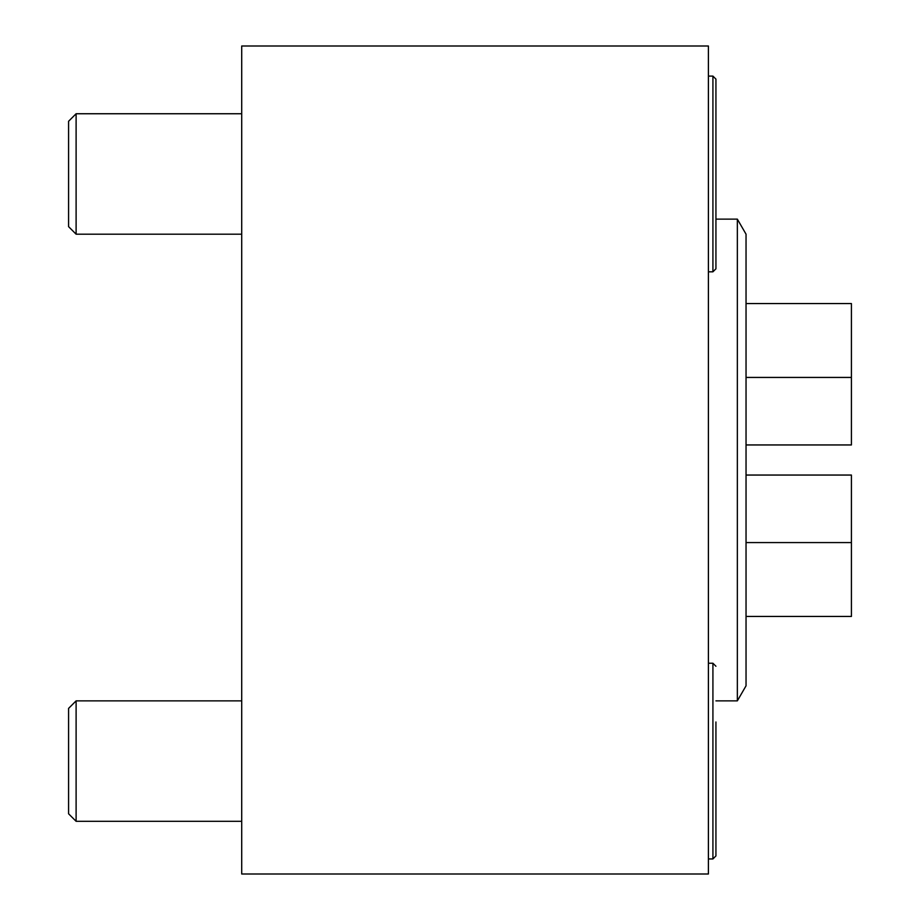 <?xml version="1.0" encoding="UTF-8"?>
<svg xmlns="http://www.w3.org/2000/svg" width="920" height="920" viewBox="0 0 920 920"><rect width="100%" height="100%" fill="white"/><g stroke="black" fill="none" stroke-linecap="round" stroke-linejoin="round"><path stroke-width="1.38" d="M241.707 874L241.707 46L708.4 46L708.4 874L241.707 874M708.4 76.107L712.919 76.107L715.932 79.12L715.932 268.812L715.932 79.12L712.919 76.107L712.919 271.814L708.4 271.814M715.932 721.981L715.932 855.933L715.932 721.981M68.586 708.4L68.586 813.786L76.107 821.307L76.107 700.867L68.586 708.4M68.586 121.267L68.586 226.653L76.107 234.186L76.107 113.746L68.586 121.267M851.414 444.947L851.414 303.554L851.414 444.947L746.039 444.947L746.039 475.053L851.414 475.053L851.414 616.446L746.039 616.446L746.039 685.814L737.345 700.867L737.345 219.132L746.039 234.186L737.345 219.132L715.932 219.132M851.414 475.053L851.414 616.446M851.414 303.554L746.039 303.554L746.039 234.186L746.039 685.814L737.345 700.867L715.932 700.867M851.414 542.57L746.039 542.57M851.414 377.43L746.039 377.43M715.932 666.252L712.919 663.24L712.919 858.946L715.932 855.933M241.707 700.867L76.107 700.867M241.707 821.307L76.107 821.307M712.919 663.24L708.4 663.24M712.919 858.946L708.4 858.946M241.707 113.746L76.107 113.746M241.707 234.186L76.107 234.186M712.919 271.814L715.932 268.812"/></g></svg>
